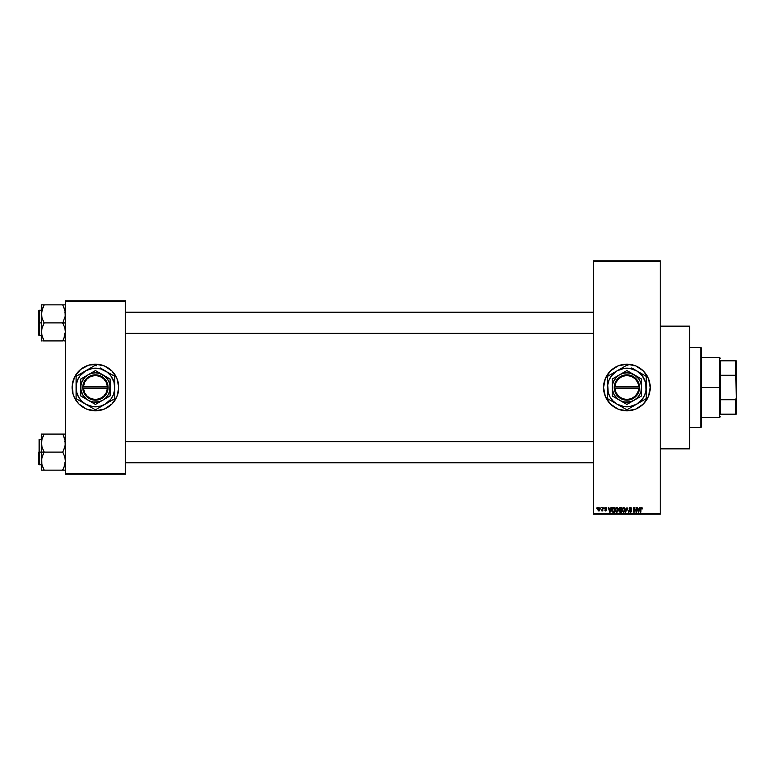 <?xml version="1.0" encoding="UTF-8"?>
<svg xmlns="http://www.w3.org/2000/svg" width="775" height="775" viewBox="0 0 775 775"><rect width="100%" height="100%" fill="white"/><g stroke="black" fill="none" stroke-linecap="round" stroke-linejoin="round"><path stroke-width="1.16" d="M626.888 364.163A23.337 23.337 0 0 0 603.551 387.5A23.337 23.337 0 0 0 626.888 410.837A23.337 23.337 0 0 1 603.551 387.5A23.337 23.337 0 0 1 626.888 364.163L635.82 365.936L643.395 370.993L648.452 378.568L650.225 387.5L648.452 396.432L643.395 404.007L635.82 409.064L626.888 410.837L617.956 409.064L610.39 404.007L605.323 396.432L603.551 387.5L605.323 378.568L610.39 370.993L617.956 365.936L626.888 364.163A23.337 23.337 0 0 1 650.225 387.5A23.337 23.337 0 0 1 626.888 410.837A23.337 23.337 0 0 0 650.225 387.5A23.337 23.337 0 0 0 626.888 364.163M660.232 448.851L689.576 448.851L689.576 326.149L660.232 326.149L689.576 326.149L689.576 448.851L660.232 448.851M95.432 364.163A23.337 23.337 0 0 1 118.769 387.5A23.337 23.337 0 0 1 95.432 410.837A23.337 23.337 0 0 0 118.769 387.5A23.337 23.337 0 0 0 95.432 364.163A23.337 23.337 0 0 0 72.094 387.5A23.337 23.337 0 0 0 95.432 410.837A23.337 23.337 0 0 1 72.094 387.5A23.337 23.337 0 0 1 95.432 364.163L104.363 365.936L111.929 370.993L116.996 378.568L118.769 387.5L116.996 396.432L111.929 404.007L104.363 409.064L95.432 410.837L86.5 409.064L78.924 404.007L74.846 398.505L73.092 394.272L72.201 385.214L74.846 376.495L80.619 369.462L88.66 365.17L97.718 364.269M593.553 261.466L593.553 513.534L660.232 513.534L660.232 261.466L593.553 261.466L593.553 260.807L660.232 260.807L660.232 261.466L660.232 260.807L593.553 260.807L593.553 514.193L660.232 514.193L660.232 261.466L593.553 261.466M600.702 508.197L601.129 507.528L600.702 508.197M602.398 510.386L601.487 510.802L602.824 507.528L602.824 510.919L602.398 510.386L601.487 510.802L602.398 509.291L601.487 510.802L602.398 510.386L602.824 510.919L602.824 507.528L602.398 510.919M603.609 508.197L604.035 507.528L603.609 508.197M605.139 508.371L605.701 507.954L605.13 508.478L605.701 507.954L606.341 508.623L605.701 507.954L606.341 508.623L605.701 507.954L605.13 508.478L606.699 510.018L605.75 510.987L604.762 510.018L606.283 510.086L604.762 508.148L605.837 507.47L606.728 508.352L605.168 508.264L606.689 509.814L605.943 510.967L604.762 510.018L605.73 510.502L606.244 509.931L604.703 508.565L606.283 510.086L604.762 510.018L605.75 510.987L606.699 510.018L605.13 508.478L605.701 507.954L606.767 508.555L605.73 507.47L606.767 508.555L605.701 507.954L605.13 508.478L606.699 510.018L605.653 510.977M610.991 507.528L610.138 512.197L608.336 507.528L609.15 508.923L610.623 508.923L609.15 508.923L608.336 507.528L609.692 512.197L611.436 507.528L610.138 512.197L608.782 507.528M615.137 510.183L615.553 508.177L617.472 507.664L618.402 509.592L617.539 512.013L615.757 511.81L615.147 509.417L615.66 508.032L616.764 507.47L615.553 508.177L615.127 509.853L616.764 512.256L618.402 509.805L617.985 508.197L618.402 509.805L617.985 508.197L616.764 507.47L617.985 508.197M623.739 507.47L624.96 508.197L625.377 509.805L624.941 511.578L623.633 512.256L622.267 510.996L622.519 508.177L623.739 507.47L622.519 508.177L622.102 509.853L623.739 512.256L625.377 509.805L624.96 508.197L625.377 509.805L624.96 508.197L623.739 507.47L624.96 508.197L623.739 507.47L622.519 508.177L623.739 507.47M641.429 507.47L642.349 508.923L640.983 508.293L640.896 512.197L640.615 508.003L641.429 507.47L640.47 509.03L640.47 512.197L640.954 508.361L641.409 508.012L642.349 508.923L642.097 507.799L642.349 508.923L641.409 508.012L640.896 508.991M639.598 507.528L638.755 512.197L636.953 507.528L637.767 508.923L639.23 508.923L637.767 508.923L636.953 507.528L638.309 512.197L640.043 507.528L638.755 512.197L637.399 507.528M636.042 507.528L636.469 512.197L634.221 508.458L633.805 512.197L633.805 507.528L636.042 511.267L633.805 507.528L633.805 512.197L634.221 508.458L636.469 512.197L636.469 507.528L636.013 512.197M629.077 508.991L629.872 507.557L631.441 507.935L631.799 509.039L630.569 508.032L629.494 508.817L631.373 510.124L631.509 511.694L630.598 512.256L629.523 511.849L629.193 510.861L630.54 511.713L631.247 510.841L629.077 508.826L631.121 510.483L630.462 511.713L629.193 510.861L630.472 512.256L631.683 510.977L629.494 508.817L630.356 508.012L631.799 509.039L630.395 507.47L629.077 508.826L630.172 510.095M627.043 508.807L625.658 512.197L626.994 507.528L628.661 512.197L627.227 508.071L625.658 512.197L627.227 508.071L628.661 512.197L627.304 508.439M620.174 512.197L619.012 511.025L618.963 508.371L619.651 507.596L621.492 507.528L621.492 512.197L619.322 511.887L618.886 508.904L619.467 510.047L619.012 511.025L620.174 512.197L621.492 512.197L621.492 507.528L620.184 507.528L621.492 507.528L621.492 512.197L620.174 512.197L619.012 511.025L619.467 510.047L618.896 509.068M613.277 507.528L611.678 509.892L612.337 507.828L614.527 507.528L614.527 512.197L612.589 512.081L611.785 510.909L611.678 509.892L612.667 512.11L614.527 512.197L614.527 507.528L613.277 507.528L614.527 507.528L614.527 512.197M597.728 509.262L598.436 507.586L599.86 508.08L599.472 510.822L598.358 510.822L597.728 509.262L598.91 510.987L600.092 509.223L598.91 507.47L597.728 509.262L598.842 510.977M596.702 508.197L597.128 507.528L596.702 508.197M65.42 300.816L125.434 300.816L125.434 301.475L65.42 301.475L65.42 473.525L125.434 473.525L125.434 300.816L65.42 300.816L65.42 301.475L65.42 300.816M95.432 410.837L93.145 410.731M65.42 474.184L125.434 474.184L125.434 301.475L65.42 301.475L65.42 474.184L65.42 473.525L125.434 473.525L125.434 474.184L65.42 474.184M118.653 385.214L118.323 382.947M111.929 370.993L110.234 369.462M72.201 389.786L72.54 392.053M78.924 404.007L80.619 405.538M72.094 387.5L72.094 386.589M593.553 514.193L593.553 513.534L660.232 513.534L660.232 514.193L593.553 514.193M647.474 398.505L648.452 396.432M649.227 380.728L648.452 378.568M606.312 376.495L605.323 378.568M604.558 394.272L605.323 396.432M629.058 511.529L630.462 511.529M641.923 508.981L641.409 508.012L640.954 508.361L641.409 508.012L641.923 508.981L641.487 508.022M640.896 512.197L640.47 509.03M640.47 508.894L640.625 508.003M638.697 510.832L639.094 509.466L638.503 511.713L637.912 509.466L639.094 509.466L637.912 509.466L638.261 510.754M634.221 512.197L634.26 507.528M630.462 508.022L631.373 509.107L630.191 508.022M629.523 508.565L630.356 508.012L629.494 508.817L630.356 508.012L629.494 508.817L631.606 511.461M629.494 508.817L630.55 509.698L629.494 508.817M631.683 510.977L630.472 512.256M629.193 510.861L630.462 511.713L631.257 510.958L629.717 509.931L631.121 510.483L630.462 511.713L631.247 511.074M629.62 510.802L630.201 511.684M629.271 508.061L629.842 507.567M626.994 507.528L625.658 512.197L626.994 507.528M622.567 511.616L622.141 510.463M622.625 508.032L622.102 509.64M623.643 511.703L624.33 511.519M622.974 511.364L623.565 511.694M622.742 511.006L623.73 511.713L624.95 509.795L623.73 511.713L622.528 509.873L622.703 510.928L622.528 509.873L623.739 508.012L622.528 509.873L622.664 508.884M624.301 508.187L624.95 509.795L623.662 508.012M624.456 511.422L624.95 509.795L623.739 508.012M619.942 512.188L619.322 511.887M619.012 510.88L619.467 510.047L618.886 508.904L620.184 507.528M619.467 510.047L619.012 511.025L619.409 510.086M619.332 508.662L620.232 509.708L619.312 508.894L619.729 508.129L619.564 509.533L621.075 509.708L620.232 509.708M619.835 508.1L621.075 508.071L619.729 508.129L619.312 508.894M620.077 511.645L619.438 510.841L620 511.636M620.271 510.26L621.075 510.26L621.075 511.655L620.329 511.655L621.075 511.655L621.075 510.26L619.438 510.948L620.329 511.655L619.438 510.948L620.329 511.655L619.438 510.948L620.329 511.655L619.438 510.948L619.826 510.299L619.448 511.113M621.075 508.071L621.075 509.708L621.075 508.071M615.602 511.616L615.166 510.463M615.66 508.032L615.127 509.853L615.553 508.177L616.764 507.47M616.677 511.703L617.355 511.519M615.999 511.364L616.59 511.694M615.767 511.006L616.764 511.713L617.975 509.795L616.764 511.713L615.553 509.873L615.738 510.928L615.553 509.873L616.774 508.012L615.553 509.873L615.699 508.884M617.336 508.187L617.975 509.795L616.697 508.012M617.481 511.422L617.975 509.795L616.774 508.012M611.998 511.461L611.746 510.725M611.863 511.161L611.688 510.221M611.853 508.632L611.688 509.485M612.337 507.828L612.88 507.567M612.143 510.551L612.347 511.151M612.424 508.448L613.335 508.071L612.105 509.601L612.744 511.558L614.1 511.655L612.744 511.558L612.269 508.758L612.105 510.124M614.1 508.071L614.1 511.655L614.1 508.071L613.335 508.071L614.1 508.071M612.289 511.045L613.345 511.655M610.08 510.832L610.477 509.466L610.08 510.832M609.886 511.713L609.295 509.466L609.925 511.49M609.295 509.466L610.477 509.466L609.295 509.466M606.04 507.509L606.748 508.458M605.236 510.163L606.283 510.086L604.703 508.565L605.73 507.47L606.767 508.555M605.236 508.788L605.847 509.039M606.699 510.115L605.75 510.987L604.781 510.144M605.517 510.463L605.188 509.95L606.283 510.086L604.703 508.565L605.73 507.47M601.981 510.376L602.359 509.814M602.398 507.528L602.398 509.291M597.951 508.09L597.777 508.662M598.533 508.1L598.426 510.25M599.666 509.02L598.93 510.502L599.608 509.834L599.482 508.323L598.804 507.964L598.155 509.223L598.93 510.502L599.676 509.223L598.901 507.954L598.155 509.223L598.93 510.502L598.155 509.223L598.901 507.954L599.676 509.223L599.007 507.964M598.397 510.212L599.027 510.493M612.269 508.758L612.105 509.601M700.91 347.491L701.578 348.159L701.578 426.841L700.91 427.509L689.576 427.509L700.91 427.509L700.91 347.491L689.576 347.491L700.91 347.491L700.91 427.509L701.578 426.841L701.578 348.159L700.91 347.491M41.879 464.68L41.608 458.858L44.088 451.903L42.16 447.64L41.414 443.097L41.414 452.116L44.088 452.116L42.16 447.64L41.414 443.097L42.16 438.582L44.088 434.077L62.756 434.077L64.674 438.553L65.42 443.097L64.683 447.611L62.756 452.116L44.088 452.116L62.756 452.116L64.674 456.591L65.42 461.135L64.683 465.649L62.756 470.154L44.088 470.154L42.16 465.678L41.414 461.135L42.16 456.62L44.088 452.116L41.414 452.116L41.414 470.154L65.226 470.154M39.147 452.116L39.147 439.444L39.147 452.116L41.414 452.116L39.147 452.116L39.147 464.787L39.147 452.116M63.831 470.154L62.756 469.941L64.974 464.651M43.594 469.03L41.608 463.411M64.964 439.551L65.236 445.373L62.756 452.329L64.674 456.591L65.42 461.135L63.831 467.838L65.236 463.411M63.831 434.077L65.42 434.077L62.756 434.077L65.236 440.82M62.756 434.077L41.414 434.077L41.414 443.097L42.16 438.582L44.088 434.291L41.869 439.58M44.088 434.291L43.012 436.393L44.088 434.077L41.414 434.077L41.414 470.154M38.75 452.116L38.75 464.39L38.75 452.116M42.16 465.668L44.088 469.941L43.012 470.154L44.088 470.154M42.16 470.154L43.003 470.154M43.012 434.077L41.608 434.077M42.935 436.548L41.608 440.82M64.683 434.077L65.42 434.077M63.25 435.201L64.683 438.563M64.955 439.512L64.683 438.582L64.955 439.512M593.553 441.789L125.434 441.789L593.553 441.789M125.434 333.211L593.553 333.211L125.434 333.211M720.246 360.83L720.246 375.274L720.246 360.83L735.582 360.83L720.246 360.83M720.246 387.5L720.246 375.274L720.246 399.726L720.246 387.5L719.578 387.5L720.246 387.5M701.578 357.488L719.578 357.488L719.578 387.5L719.578 357.488L720.246 358.157M701.578 387.5L719.578 387.5L701.578 387.5M720.246 414.17L720.246 399.726L720.246 414.17L736.25 414.17L736.25 398.021L735.582 399.726L720.246 399.726L735.582 399.726L735.582 414.17L735.582 399.726L736.25 398.021L736.25 414.17L720.246 414.17M701.578 417.512L719.578 417.512L719.578 387.5L719.578 417.512L720.246 416.843M736.25 360.83L735.582 360.83L736.25 398.021L736.25 360.83L736.25 376.979L735.582 375.274L735.582 360.83L736.25 360.83M720.246 375.274L735.582 375.274L720.246 375.274M64.964 310.32L65.236 316.142L62.756 322.884L65.42 322.884L62.756 323.097L64.674 327.36L65.42 331.903L63.831 338.607L64.974 335.42M39.147 322.884L39.147 335.556L38.75 310.61L38.75 335.158L38.75 322.884L41.414 322.884L39.147 322.884L39.147 310.213L39.147 322.884M43.012 340.923L62.756 340.923L63.831 338.607L62.756 340.923L44.088 340.923L42.16 336.447L41.414 331.903L42.16 327.389L44.088 323.097L42.16 318.409L41.414 313.865L43.003 307.162L41.869 310.349M41.879 335.449L41.414 331.903L41.414 340.923L41.608 329.627L44.088 322.884L62.756 322.884L44.088 322.884L42.16 318.409L41.414 313.865L41.414 331.903L41.608 311.589L44.088 305.059L43.012 307.162L44.088 304.846L41.414 304.846L42.16 304.846L41.414 304.846L41.414 313.865L41.608 304.846M43.594 339.799L41.608 334.18M63.831 304.846L44.088 304.846L65.236 304.846L62.756 304.846L65.226 311.55L65.236 316.142L62.756 323.097L64.674 327.36L65.42 331.903L63.831 338.607L65.236 334.18M65.42 304.846L64.683 304.846M63.831 340.923L65.236 340.923M38.75 322.884L38.75 310.61L38.75 322.884M43.012 304.846L44.088 305.059L41.608 311.589M42.16 340.923L41.608 340.923M42.16 336.437L44.088 340.923M62.756 304.846L65.236 311.589M63.25 305.97L64.683 309.332M64.964 310.31L64.683 309.351L64.964 310.31M62.756 469.941L64.964 464.69M43.012 436.393L41.889 439.512M62.756 340.709L64.955 335.488M44.088 305.059L41.879 310.31M638.871 388.168L614.904 388.168L615.999 392.547L618.644 396.219L622.451 398.65L626.888 399.503L631.325 398.65L635.142 396.219L637.777 392.547L638.871 388.168A12.003 12.003 0 0 1 626.888 399.503A12.003 12.003 0 0 1 614.904 388.168L614.236 388.168A12.671 12.671 0 0 0 626.888 400.171A12.671 12.671 0 0 0 639.54 388.168L638.871 388.168L639.54 388.168L639.191 390.542L637.186 394.882L631.586 399.27L624.505 399.939L618.169 396.693L614.594 390.542L614.217 386.832L615.389 382.191L620.058 376.824L626.888 374.829L631.586 375.73L635.607 378.307L638.397 382.191L639.559 388.168L614.904 388.168M634.221 374.8L626.888 370.557L641.564 379.033L626.888 370.557L612.221 379.033L626.888 370.557L612.221 379.033L612.221 395.967L612.221 379.033L612.221 395.967L626.888 404.443L612.221 395.967L626.888 404.443L641.564 395.967L626.888 404.443L641.564 395.967L641.564 379.033L641.564 387.5A14.667 14.667 0 0 1 619.554 400.2A14.667 14.667 0 0 1 619.554 374.8A14.667 14.667 0 0 1 641.564 387.5L641.564 379.033L630.685 373.327L626.888 372.833L623.09 373.327L619.554 374.8L616.512 377.125L613.335 381.881L612.347 385.582L612.347 389.418L614.188 394.833L617.956 399.135L621.279 401.053L624.979 402.041L630.685 401.673L634.221 400.2L637.263 397.875L639.598 394.833L641.061 391.298L641.438 385.582L640.441 381.881L638.532 378.568L634.221 374.8M640.382 402.041L636.556 404.25L642.233 399.27L644.761 394.901L646.059 390.028L645.565 382.492L642.233 375.73L636.556 370.75L629.416 368.328L624.369 368.328L617.22 370.75L611.553 375.73L609.024 380.099L607.716 384.972L608.21 392.508L610.148 397.168L613.219 401.179L617.22 404.25L624.369 406.672L629.416 406.672L636.556 404.25L627.111 409.704L646.011 398.786A22.204 22.204 0 0 0 646.224 398.418L646.224 387.5A19.336 19.336 0 0 1 636.556 404.25L639.007 402.835M628.012 365.819L627.111 365.296A22.204 22.204 0 0 0 626.675 365.296L607.774 376.214A22.204 22.204 0 0 0 607.552 376.582L607.552 398.418A22.204 22.204 0 0 0 607.774 398.786L626.675 409.704A22.204 22.204 0 0 0 627.111 409.704L636.556 404.25A19.336 19.336 0 0 1 617.22 404.25L619.661 405.654M613.393 372.959L617.22 370.75A19.336 19.336 0 0 1 636.556 370.75L631.712 367.951M621.046 406.458L617.22 404.25A19.336 19.336 0 0 1 617.22 370.75L619.7 369.317M612.376 401.45L613.393 402.041M617.22 370.75L614.778 372.165M636.556 370.75A19.336 19.336 0 0 1 646.224 387.5L646.224 376.582A22.204 22.204 0 0 0 646.011 376.214L639.007 372.165M646.224 384.662L646.224 387.5M646.224 381.891L646.224 382.966M646.224 378.161L646.224 379.188M641.409 373.55L640.382 372.959M634.076 369.326L632.729 368.542M621.046 368.542L622.063 367.96M612.347 373.569L608.675 375.691M607.552 381.891L607.552 379.188M607.552 384.652L607.552 383.141M607.552 390.338L607.552 387.5M607.552 393.109L607.552 392.034M607.774 398.786A22.204 22.204 0 0 1 607.552 398.418L607.552 395.812M617.22 404.25L614.759 402.826M627.111 409.704A22.204 22.204 0 0 1 626.675 409.704L622.092 407.059M632.729 406.458L631.693 407.059M634.115 405.654L636.556 404.25M646.224 393.119L646.224 395.812M646.224 390.348L646.224 391.859M645.11 399.309L641.429 401.44M611.553 375.72L610.148 377.832M642.223 399.28L643.637 397.168M614.904 386.832L638.871 386.832L637.777 382.453L635.142 378.781L631.325 376.35L626.888 375.497L622.451 376.35L618.644 378.781L615.999 382.453L614.904 386.832A12.003 12.003 0 0 1 626.888 375.497A12.003 12.003 0 0 1 638.871 386.832L639.54 386.832A12.671 12.671 0 0 0 626.888 374.829A12.671 12.671 0 0 0 614.236 386.832L614.904 386.832L614.236 386.832L614.217 388.168L614.217 386.832L638.871 386.832M639.559 388.168L639.559 386.832L639.54 388.168M107.415 388.168L83.448 388.168L84.543 392.547L87.178 396.219L90.995 398.65L95.432 399.503L99.868 398.65L103.676 396.219L106.32 392.547L107.415 388.168A12.003 12.003 0 0 1 95.432 399.503A12.003 12.003 0 0 1 83.448 388.168L82.78 388.168A12.671 12.671 0 0 0 95.432 400.171A12.671 12.671 0 0 0 108.083 388.168L107.415 388.168L108.083 388.168L107.725 390.542L105.729 394.882L100.12 399.27L93.039 399.939L86.713 396.693L83.128 390.542L82.76 386.832L83.923 382.191L88.602 376.824L95.432 374.829L100.12 375.73L104.15 378.307L106.931 382.191L108.103 388.168L83.448 388.168M102.765 374.8L95.432 370.557L110.098 379.033L95.432 370.557L80.765 379.033L95.432 370.557L80.765 379.033L80.765 395.967L80.765 379.033L80.765 395.967L95.432 404.443L80.765 395.967L95.432 404.443L110.098 395.967L95.432 404.443L110.098 395.967L110.098 379.033L110.098 387.5A14.667 14.667 0 0 1 88.098 400.2A14.667 14.667 0 0 1 88.098 374.8A14.667 14.667 0 0 1 110.098 387.5L110.098 379.033L99.229 373.327L95.432 372.833L91.634 373.327L88.098 374.8L85.056 377.125L81.879 381.881L80.881 385.582L80.881 389.418L82.722 394.833L86.5 399.135L89.813 401.053L93.513 402.041L99.229 401.673L102.765 400.2L105.807 397.875L108.132 394.833L109.604 391.298L109.972 385.582L108.984 381.881L107.066 378.568L102.765 374.8M108.926 402.041L105.1 404.25L110.777 399.27L113.295 394.901L114.603 390.028L114.109 382.492L110.777 375.73L107.202 372.155L100.44 368.823L92.903 368.328L85.763 370.75L80.087 375.73L77.568 380.099L76.26 384.972L76.754 392.508L78.682 397.168L81.753 401.179L85.763 404.25L92.903 406.672L100.44 406.177L105.1 404.25L95.645 409.704L114.555 398.786A22.204 22.204 0 0 0 114.768 398.418L114.768 387.5A19.336 19.336 0 0 1 105.1 404.25L107.541 402.835M96.546 365.819L95.645 365.296A22.204 22.204 0 0 0 95.209 365.296L76.308 376.214A22.204 22.204 0 0 0 76.095 376.582L76.095 398.418A22.204 22.204 0 0 0 76.308 398.786L95.209 409.704A22.204 22.204 0 0 0 95.645 409.704L105.1 404.25A19.336 19.336 0 0 1 85.763 404.25L88.243 405.674L85.763 404.25A19.336 19.336 0 0 1 85.763 370.75L83.322 372.165M81.937 372.959L85.763 370.75A19.336 19.336 0 0 1 105.1 370.75L100.246 367.951M85.763 370.75L88.243 369.317M105.1 370.75A19.336 19.336 0 0 1 114.768 387.5L114.768 376.582A22.204 22.204 0 0 0 114.555 376.214L107.551 372.165M114.768 384.662L114.768 387.5M114.768 381.891L114.768 382.966M114.768 378.161L114.768 379.188M109.943 373.55L108.926 372.959M102.62 369.326L101.273 368.542M89.59 368.542L90.607 367.96M80.881 373.569L77.209 375.691M76.095 381.891L76.095 379.188M76.095 384.652L76.095 383.141M76.095 390.338L76.095 387.5M76.095 393.109L76.095 392.034M76.308 398.786A22.204 22.204 0 0 1 76.095 398.418L76.095 395.812M80.91 401.45L81.937 402.041M85.763 404.25L83.293 402.826M95.645 409.704A22.204 22.204 0 0 1 95.209 409.704L90.627 407.059M101.273 406.458L100.237 407.059M102.658 405.654L105.1 404.25M89.59 406.458L88.253 405.683M114.768 393.119L114.768 395.812M114.768 390.348L114.768 391.859M113.644 399.309L109.982 401.431M80.096 375.72L78.682 377.832M110.767 399.28L112.181 397.168M83.448 386.832L107.415 386.832L106.32 382.453L103.676 378.781L99.868 376.35L95.432 375.497L90.995 376.35L87.178 378.781L84.543 382.453L83.448 386.832A12.003 12.003 0 0 1 95.432 375.497A12.003 12.003 0 0 1 107.415 386.832L108.083 386.832A12.671 12.671 0 0 0 95.432 374.829A12.671 12.671 0 0 0 82.78 386.832L83.448 386.832L82.78 386.832L82.76 388.168L82.76 386.832L107.415 386.832M108.103 388.168L108.103 386.832L108.083 388.168M64.761 462.782L65.42 463.45M41.414 439.444L39.147 439.444M41.414 464.787L39.147 464.787M64.761 441.45L65.42 440.781M125.434 462.782L593.553 462.782L125.434 462.782M125.434 441.45L593.553 441.45M593.553 312.218L125.434 312.218L593.553 312.218M593.553 333.55L125.434 333.55M64.761 312.218L65.42 311.55M41.414 335.556L39.147 335.556M41.414 310.213L39.147 310.213M64.761 333.55L65.42 334.219"/></g></svg>
